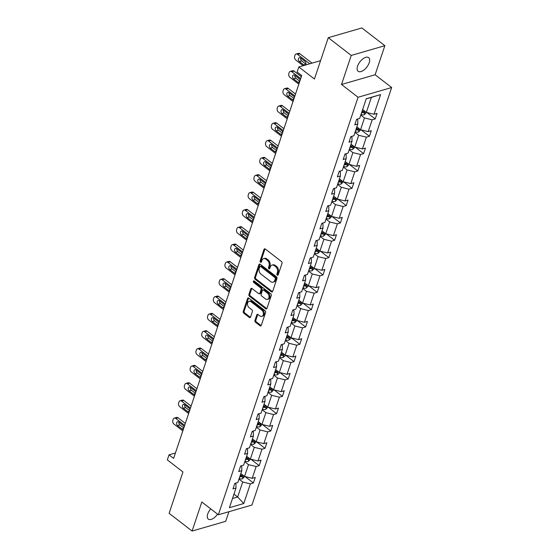 <?xml version="1.0" encoding="UTF-8"?>
<svg xmlns="http://www.w3.org/2000/svg" width="559" height="559" viewBox="0 0 559 559"><rect width="100%" height="100%" fill="white"/><g stroke="black" fill="none" stroke-linecap="round" stroke-linejoin="round"><path stroke-width="0.84" d="M277.271 275.196A0.922 0.657 -106.2 0 0 278.158 274.923L282.036 263.331A1.321 0.936 -106.2 0 0 281.498 261.542L265.266 249.007A1.321 0.936 -106.2 0 0 264.533 248.825A1.321 0.936 -106.2 0 0 264.002 249.398L260.124 260.99A0.922 0.657 -106.2 0 0 261.381 261.961L261.885 260.459A4.22 3.005 -106.2 0 1 263.596 258.635A4.22 3.005 -106.2 0 1 265.937 259.201L267.293 260.249A4.22 3.005 -106.2 0 1 269.012 265.965L268.509 267.468A0.922 0.657 -106.2 0 0 269.773 268.439L270.276 266.943A4.22 3.005 -106.2 0 1 271.988 265.113A4.22 3.005 -106.2 0 1 274.329 265.679L275.685 266.727A4.22 3.005 -106.2 0 1 277.397 272.443L276.901 273.945A0.922 0.657 -106.2 0 0 277.271 275.196M210.736 508.879A8.609 4.339 127.7 0 0 207.738 513.973A8.609 4.339 127.7 0 0 208.29 519.101A8.609 4.339 127.7 0 0 217.563 514.147M369.206 62.769A8.609 4.339 127.7 0 0 368.654 57.64A8.609 4.339 127.7 0 0 362.798 58.94A8.609 4.339 127.7 0 0 357.578 66.137A8.609 4.339 127.7 0 0 358.137 71.266A8.609 4.339 127.7 0 0 363.993 69.966A8.609 4.339 127.7 0 0 369.206 62.769M328.266 37.684L361.876 27.95L384.851 45.691L351.234 55.432L328.266 37.684L314.431 79.022L298.813 66.961L297.115 72.013L301.713 75.563L173.618 458.394L169.028 454.844L167.337 459.903L182.954 471.964L169.125 513.309L192.093 531.05L225.71 521.316L228.924 511.709M254.932 320.433A1.321 0.936 -106.2 0 0 255.47 322.215L260.026 325.736A1.321 0.936 -106.2 0 0 260.753 325.911A1.321 0.936 -106.2 0 0 261.291 325.345L265.595 312.474A1.321 0.936 -106.2 0 0 265.057 310.685L248.825 298.143A1.321 0.936 -106.2 0 0 248.091 297.968A1.321 0.936 -106.2 0 0 247.56 298.534L243.249 311.405A1.321 0.936 -106.2 0 0 243.787 313.194L249.293 317.442A1.321 0.936 -106.2 0 0 250.02 317.624A1.321 0.936 -106.2 0 0 250.558 317.051L252.402 311.545A1.321 0.936 -106.2 0 0 251.864 309.756L249.132 307.646A3.529 2.509 -106.2 0 1 247.511 304.103A3.529 2.509 -106.2 0 1 249.125 301.336A3.529 2.509 -106.2 0 1 251.089 301.811L261.773 310.07A3.529 2.509 -106.2 0 1 263.401 313.613A3.529 2.509 -106.2 0 1 261.78 316.38A3.529 2.509 -106.2 0 1 259.823 315.905L258.041 314.528A1.321 0.936 -106.2 0 0 257.308 314.354A1.321 0.936 -106.2 0 0 256.777 314.92L254.932 320.433L255.84 320.167A1.321 0.936 -106.2 0 0 256.378 321.956L260.934 325.471A1.321 0.936 -106.2 0 0 261.158 325.611M351.234 55.432L341.514 84.486L358.053 97.266L218.359 514.769L201.82 501.989L192.093 531.05M271.374 291.812A1.321 0.936 -106.2 0 0 272.107 291.987A1.321 0.936 -106.2 0 0 272.638 291.421L276.95 278.55A1.321 0.936 -106.2 0 0 276.412 276.761L260.173 264.218A1.321 0.936 -106.2 0 0 259.446 264.044A1.321 0.936 -106.2 0 0 258.908 264.617L254.604 277.488A1.321 0.936 -106.2 0 0 255.142 279.269L271.374 291.812L272.282 291.546A1.321 0.936 -106.2 0 0 272.512 291.686M271.276 295.508L266.964 308.379A1.321 0.936 -106.2 0 1 266.433 308.952A1.321 0.936 -106.2 0 1 265.7 308.778L249.461 296.235A1.321 0.936 -106.2 0 1 248.923 294.446L250.767 288.94A1.321 0.936 -106.2 0 1 251.305 288.367A1.321 0.936 -106.2 0 1 252.039 288.542L258.621 293.629A1.321 0.936 -106.2 0 0 259.355 293.803A1.321 0.936 -106.2 0 0 259.886 293.237L261.109 289.583A1.321 0.936 -106.2 0 0 260.571 287.794L253.716 282.498A0.922 0.657 -106.2 0 1 254.226 280.974L270.738 293.72A1.321 0.936 -106.2 0 1 271.276 295.508M235.094 483.276L235.961 483.94L236.003 488.028L232.956 488.908L234.815 483.353L237.861 482.473L241.802 470.692L238.763 471.572L240.622 466.017L243.661 465.137L247.602 453.356L244.562 454.236L246.421 448.681L249.461 447.801L253.402 436.02L250.362 436.907L252.221 431.345L255.26 430.465L259.201 418.684L256.162 419.571L258.02 414.009L261.06 413.129L265.008 401.348L261.961 402.235L263.82 396.673L266.867 395.793L270.808 384.012L267.761 384.899L269.62 379.337L272.666 378.457L276.607 366.683L273.561 367.563L275.419 362.008L278.466 361.121L282.407 349.347L279.36 350.227L281.219 344.672L284.265 343.785L288.206 332.011L285.16 332.891L287.026 327.336L290.065 326.449L294.006 314.675L290.966 315.555L292.825 310L295.865 309.113L299.806 297.339L296.766 298.22L298.625 292.664L301.664 291.784L305.605 280.003L302.566 280.884L304.424 275.328L307.464 274.448L311.405 262.667L308.365 263.548L310.224 257.992L313.264 257.112L317.212 245.331L314.165 246.212L316.024 240.656L319.07 239.776L323.011 227.995L319.965 228.876L321.823 223.321L324.87 222.44L328.811 210.659L325.764 211.54L327.623 205.985L330.669 205.104L334.61 193.323L331.564 194.204L333.423 188.649L336.469 187.768L340.41 175.987L337.363 176.868L339.229 171.313L342.269 170.432L346.21 158.651L343.17 159.532L345.029 153.977L348.068 153.096L352.009 141.315L348.97 142.196L350.828 136.641L353.868 135.76L357.809 123.979L354.769 124.86L356.628 119.305L359.668 118.424L366.25 98.754L380.602 94.597L374.027 114.267L377.066 113.386L375.208 118.941L372.168 119.822L368.22 131.603L371.267 130.722L369.408 136.277L366.362 137.158L362.421 148.939L365.467 148.058L363.609 153.613L360.562 154.494L356.621 166.275L359.668 165.394L357.809 170.949L354.762 171.83L350.821 183.611L353.868 182.73L352.009 188.285L348.963 189.166L345.022 200.947L348.068 200.066L346.203 205.621L343.163 206.502L339.222 218.283L342.262 217.402L340.403 222.957L337.363 223.838L333.423 235.618L336.462 234.738L334.603 240.293L331.564 241.174L327.623 252.954L330.662 252.074L328.804 257.629L325.764 258.51L321.823 270.29L324.863 269.403L323.004 274.965L319.958 275.846L316.017 287.626L319.063 286.739L317.205 292.301L314.158 293.182L310.217 304.962L313.264 304.075L311.405 309.637L308.358 310.518L304.417 322.291L307.464 321.411L305.605 326.973L302.559 327.853L298.618 339.627L301.664 338.747L299.806 344.302L296.759 345.189L292.818 356.963L295.858 356.083L293.999 361.638L290.959 362.525L287.019 374.299L290.058 373.419L288.199 378.974L285.16 379.861L281.219 391.635L284.258 390.755L282.4 396.31L279.36 397.19L275.419 408.971L278.459 408.091L276.6 413.646L273.561 414.526L269.613 426.307L272.659 425.427L270.801 430.982L267.754 431.862L263.813 443.643L266.86 442.763L265.001 448.318L261.954 449.198L258.013 460.979L261.06 460.099L259.201 465.654L256.155 466.534L252.214 478.315L255.26 477.435L253.402 482.99L250.355 483.87L243.773 503.54L229.421 507.698L236.003 488.028M358.053 97.266L391.663 87.532L251.969 505.029L218.359 514.769M244.779 461.804L248.482 464.662L244.542 476.443L240.838 473.578M244.542 476.443L252.214 478.315M248.482 464.662L256.155 466.534M240.894 465.94L241.761 466.611L241.802 470.692M250.579 444.468L254.282 447.326L250.341 459.107L246.638 456.242M250.341 459.107L258.013 460.979M254.282 447.326L261.954 449.198M246.694 448.604L247.56 449.275L247.602 453.356M256.378 427.132L260.082 429.99L256.141 441.771L252.437 438.906M256.141 441.771L263.813 443.643M260.082 429.99L267.754 431.862M252.493 431.269L253.36 431.939L253.402 436.02M262.178 409.796L265.881 412.654L261.94 424.435L258.237 421.57M261.94 424.435L269.613 426.307M265.881 412.654L273.561 414.526M258.293 413.933L259.159 414.603L259.201 418.684M267.978 392.46L271.681 395.318L267.74 407.099L264.037 404.234M267.74 407.099L275.419 408.971M271.681 395.318L279.36 397.19M264.093 396.597L264.959 397.267L265.008 401.348M273.777 375.124L277.481 377.982L273.54 389.763L269.836 386.905M273.54 389.763L281.219 391.635M277.481 377.982L285.16 379.861M269.892 379.261L270.759 379.931L270.808 384.012M279.584 357.788L283.287 360.646L279.339 372.427L275.643 369.569M279.339 372.427L287.019 374.299M283.287 360.646L290.959 362.525M275.699 361.925L276.558 362.595L276.607 366.683M285.383 340.452L289.087 343.31L285.146 355.091L281.443 352.233M285.146 355.091L292.818 356.963M289.087 343.31L296.759 345.189M281.498 344.589L282.365 345.259L282.407 349.347M291.183 323.116L294.886 325.974L290.946 337.755L287.242 334.897M290.946 337.755L298.618 339.627M294.886 325.974L302.559 327.853M287.298 327.253L288.164 327.923L288.206 332.011M296.983 305.78L300.686 308.638L296.745 320.419L293.042 317.561M296.745 320.419L304.417 322.291M300.686 308.638L308.358 310.518M293.098 309.917L293.964 310.587L294.006 314.675M302.782 288.444L306.486 291.302L302.545 303.083L298.841 300.225M302.545 303.083L310.217 304.962M306.486 291.302L314.158 293.182M298.897 292.581L299.764 293.251L299.806 297.339M308.582 271.108L312.285 273.966L308.344 285.747L304.641 282.889M308.344 285.747L316.017 287.626M312.285 273.966L319.958 275.846M304.697 275.245L305.563 275.915L305.605 280.003M314.382 253.772L318.085 256.63L314.144 268.411L310.441 265.553M314.144 268.411L321.823 270.29M318.085 256.63L325.764 258.51M310.497 257.909L311.363 258.579L311.405 262.667M320.181 236.436L323.885 239.294L319.944 251.075L316.24 248.217M319.944 251.075L327.623 252.954M323.885 239.294L331.564 241.174M316.296 240.573L317.163 241.243L317.212 245.331M325.988 219.1L329.684 221.958L325.743 233.739L322.04 230.881M325.743 233.739L333.423 235.618M329.684 221.958L337.363 223.838M322.103 223.237L322.962 223.907L323.011 227.995M331.787 201.764L335.491 204.622L331.55 216.403L327.847 213.545M331.55 216.403L339.222 218.283M335.491 204.622L343.163 206.502M327.902 205.901L328.762 206.571L328.811 210.659M337.587 184.428L341.29 187.293L337.35 199.067L333.646 196.209M337.35 199.067L345.022 200.947M341.29 187.293L348.963 189.166M333.702 188.572L334.568 189.235L334.61 193.323M343.387 167.092L347.09 169.957L343.149 181.731L339.446 178.873M343.149 181.731L350.821 183.611M347.09 169.957L354.762 171.83M339.502 171.236L340.368 171.899L340.41 175.987M349.186 149.756L352.89 152.621L348.949 164.395L345.245 161.537M348.949 164.395L356.621 166.275M352.89 152.621L360.562 154.494M345.301 153.9L346.168 154.563L346.21 158.651M354.986 132.42L358.689 135.285L354.748 147.059L351.045 144.201M354.748 147.059L362.421 148.939M358.689 135.285L366.362 137.158M351.101 136.564L351.967 137.228L352.009 141.315M360.786 115.084L364.489 117.949L360.548 129.723L356.845 126.865M360.548 129.723L368.22 131.603M364.489 117.949L372.168 119.822M356.901 119.228L357.767 119.892L357.809 123.979M380.602 94.597L371.372 97.392L366.348 112.394L362.644 109.529M366.348 112.394L374.027 114.267M341.514 84.486L375.124 74.752L384.851 45.691M375.124 74.752L391.663 87.532M320.58 60.651L298.813 66.961M175.428 452.993L169.028 454.844M232.502 498.495L237.659 497L242.683 481.998L238.979 479.133M233.955 494.135L237.659 497L243.773 503.54M371.372 97.392L366.208 98.88M242.683 481.998L250.355 483.87M366.9 112.527L375.208 118.941M361.1 129.863L369.408 136.277M355.3 147.199L363.609 153.613M349.501 164.535L357.809 170.949M343.701 181.871L352.009 188.285M337.902 199.207L346.203 205.621M332.102 216.543L340.403 222.957M326.302 233.879L334.603 240.293M320.496 251.215L328.804 257.629M314.696 268.544L323.004 274.965M308.896 285.88L317.205 292.301M303.097 303.216L311.405 309.637M297.297 320.552L305.605 326.973M291.498 337.888L299.806 344.302M285.698 355.224L293.999 361.638M279.898 372.56L288.199 378.974M274.092 389.896L282.4 396.31M268.292 407.231L276.6 413.646M262.492 424.567L270.801 430.982M256.693 441.903L265.001 448.318M250.893 459.239L259.201 465.654M245.094 476.575L253.402 482.99M278.165 274.916A0.922 0.657 -106.2 0 1 277.809 273.679L278.305 272.184A4.22 3.005 -106.2 0 0 276.593 266.461L275.685 266.727M271.988 265.113L272.897 264.854A4.22 3.005 -106.2 0 1 275.238 265.42L276.593 266.461M263.596 258.635L264.505 258.37A4.22 3.005 -106.2 0 1 266.846 258.936L268.201 259.984A4.22 3.005 -106.2 0 1 269.92 265.7L269.417 267.202A0.922 0.657 -106.2 0 0 269.773 268.439M265.036 248.867A1.321 0.936 -106.2 0 0 264.91 249.132L261.032 260.725A0.922 0.657 -106.2 0 0 261.388 261.961M259.949 264.086A1.321 0.936 -106.2 0 0 259.816 264.351L255.512 277.222A1.321 0.936 -106.2 0 0 256.05 279.011L272.282 291.546M275.287 278.773A0.922 0.657 -106.2 0 0 274.909 277.523L260.655 266.51A0.922 0.657 -106.2 0 0 259.767 266.79L259.243 268.369A4.22 3.005 -106.2 0 0 260.955 274.092L270.703 281.617A4.22 3.005 -106.2 0 0 273.044 282.183A4.22 3.005 -106.2 0 0 274.755 280.352L275.287 278.773L276.195 278.508A0.922 0.657 -106.2 0 0 275.818 277.257L274.909 277.523M260.145 266.391L261.053 266.126A0.922 0.657 -106.2 0 1 261.563 266.252L275.818 277.257M273.044 282.183L273.952 281.918A4.22 3.005 -106.2 0 0 275.664 280.094L274.755 280.352M276.195 278.508L275.664 280.094M251.809 288.409A1.321 0.936 -106.2 0 0 251.676 288.675L249.838 294.181A1.321 0.936 -106.2 0 0 250.369 295.97L266.608 308.512A1.321 0.936 -106.2 0 0 266.832 308.645M259.355 293.803L260.263 293.545A1.321 0.936 -106.2 0 0 260.794 292.972L262.017 289.317A1.321 0.936 -106.2 0 0 261.479 287.529L254.624 282.239L253.716 282.498M254.247 280.988A0.922 0.657 -106.2 0 0 254.624 282.239M265.455 298.904A3.529 2.509 -106.2 0 0 267.412 299.379A3.529 2.509 -106.2 0 0 269.033 296.619A3.529 2.509 -106.2 0 0 267.405 293.07L263.638 290.163A1.321 0.936 -106.2 0 0 262.905 289.988A1.321 0.936 -106.2 0 0 262.374 290.554L261.151 294.209A1.321 0.936 -106.2 0 0 261.689 295.997L265.455 298.904M267.412 299.379L268.32 299.121A3.529 2.509 -106.2 0 0 269.941 296.354A3.529 2.509 -106.2 0 0 268.313 292.811L267.405 293.07M262.905 289.988L263.813 289.723A1.321 0.936 -106.2 0 1 264.547 289.897L268.313 292.811M257.811 314.396A1.321 0.936 -106.2 0 0 257.685 314.661L255.84 320.167M261.78 316.38L262.688 316.114A3.529 2.509 -106.2 0 0 264.309 313.354A3.529 2.509 -106.2 0 0 262.681 309.805L261.773 310.07M249.125 301.336L250.034 301.077A3.529 2.509 -106.2 0 1 251.997 301.553L262.681 309.805M248.594 298.01A1.321 0.936 -106.2 0 0 248.469 298.275L244.157 311.146A1.321 0.936 -106.2 0 0 244.695 312.935L250.201 317.184A1.321 0.936 -106.2 0 0 250.425 317.316M312.013 63.132L299.862 53.748A2.69 1.915 73.8 0 0 298.366 53.391L296.095 54.048A2.69 1.915 -106.2 0 0 295.005 55.208L294.635 56.319A2.69 1.915 -106.2 0 0 295.732 59.967L303.153 65.696M296.095 54.048A2.69 1.915 -106.2 0 1 297.591 54.405L309.742 63.796M366.592 112.45L364.161 114.798A3.564 1.747 -161.5 0 1 361.1 114.525L360.988 114.483M300.728 58.087A2.152 1.53 -106.2 0 0 301.643 60.861L305.892 64.138M361.694 112.373L361.806 112.408A3.564 1.747 18.5 0 0 364.077 112.799C365.076 112.268 365.223 111.821 364.524 111.465A3.564 1.747 -161.5 0 1 362.253 111.08L362.141 111.038M364.077 112.799L362.756 111.779A1.817 0.887 -161.5 0 1 362.134 111.618L361.966 111.555M305.249 65.096A2.152 1.53 -106.2 0 0 305.955 63.328A2.152 1.53 -106.2 0 0 304.976 61.371L300.56 57.961A2.152 1.53 -106.2 0 0 299.372 57.675A2.152 1.53 -106.2 0 0 298.38 59.359A2.152 1.53 -106.2 0 0 299.372 61.518L303.782 64.928A2.152 1.53 -106.2 0 0 304.683 65.256M301.329 76.702L294.062 71.084A2.69 1.915 73.8 0 0 292.567 70.727L290.296 71.384A2.69 1.915 -106.2 0 0 289.206 72.544L288.835 73.655A2.69 1.915 -106.2 0 0 289.932 77.303L298.834 84.178M290.296 71.384A2.69 1.915 -106.2 0 1 291.791 71.741L300.693 78.616M360.793 129.786L358.361 132.134A3.564 1.747 -161.5 0 1 355.3 131.854L355.189 131.819M294.928 75.423A2.152 1.53 -106.2 0 0 295.844 78.197L299.806 81.258M355.894 129.709L356.006 129.744A3.564 1.747 18.5 0 0 358.277 130.135C359.276 129.604 359.423 129.157 358.724 128.801A3.564 1.747 -161.5 0 1 356.453 128.409L356.342 128.374M358.277 130.135L356.956 129.115A1.817 0.887 -161.5 0 1 356.335 128.954L356.167 128.891M300.113 80.342A2.152 1.53 -106.2 0 0 299.17 78.707L294.761 75.297A2.152 1.53 -106.2 0 0 293.566 75.011A2.152 1.53 -106.2 0 0 292.581 76.695A2.152 1.53 -106.2 0 0 293.573 78.854L297.982 82.264A2.152 1.53 -106.2 0 0 299.177 82.55A2.152 1.53 -106.2 0 0 299.407 82.453M295.529 94.038L288.262 88.42A2.69 1.915 73.8 0 0 286.767 88.063L284.496 88.72A2.69 1.915 -106.2 0 0 283.406 89.88L283.036 90.991A2.69 1.915 -106.2 0 0 284.126 94.639L293.028 101.514M284.496 88.72A2.69 1.915 -106.2 0 1 285.991 89.077L294.893 95.952M354.993 147.122L352.561 149.47A3.564 1.747 -161.5 0 1 349.494 149.19L349.389 149.155M289.129 92.759A2.152 1.53 -106.2 0 0 290.044 95.533L294.006 98.594M350.095 147.045L350.207 147.08A3.564 1.747 18.5 0 0 352.477 147.471C353.477 146.94 353.623 146.493 352.925 146.137A3.564 1.747 -161.5 0 1 350.647 145.745L350.542 145.71M352.477 147.471L351.15 146.451A1.817 0.887 -161.5 0 1 350.535 146.29L350.367 146.227M294.313 97.678A2.152 1.53 -106.2 0 0 293.37 96.043L288.961 92.633A2.152 1.53 -106.2 0 0 287.766 92.347A2.152 1.53 -106.2 0 0 286.781 94.031A2.152 1.53 -106.2 0 0 287.773 96.19L292.182 99.6A2.152 1.53 -106.2 0 0 293.377 99.886A2.152 1.53 -106.2 0 0 293.608 99.788M289.73 111.374L282.456 105.756A2.69 1.915 73.8 0 0 280.967 105.399L278.696 106.056A2.69 1.915 -106.2 0 0 277.606 107.216L277.236 108.327A2.69 1.915 -106.2 0 0 278.326 111.968L287.228 118.85M278.696 106.056A2.69 1.915 -106.2 0 1 280.185 106.413L289.087 113.288M349.193 164.458L346.762 166.806A3.564 1.747 -161.5 0 1 343.694 166.526L343.589 166.491M283.322 110.095A2.152 1.53 -106.2 0 0 284.245 112.869L288.206 115.93M344.295 164.381L344.4 164.416A3.564 1.747 18.5 0 0 346.678 164.807C347.677 164.276 347.824 163.829 347.118 163.473A3.564 1.747 -161.5 0 1 344.847 163.081L344.742 163.046M346.678 164.807L345.35 163.787A1.817 0.887 -161.5 0 1 344.735 163.626L344.568 163.563M347.467 163.563L347.118 163.473M288.514 115.014A2.152 1.53 -106.2 0 0 287.571 113.379L283.161 109.969A2.152 1.53 -106.2 0 0 281.967 109.683A2.152 1.53 -106.2 0 0 280.981 111.367A2.152 1.53 -106.2 0 0 281.974 113.526L286.383 116.936A2.152 1.53 -106.2 0 0 287.578 117.222A2.152 1.53 -106.2 0 0 287.808 117.124M283.93 128.71L276.656 123.092A2.69 1.915 73.8 0 0 275.168 122.735L272.897 123.392A2.69 1.915 -106.2 0 0 271.807 124.552L271.436 125.663A2.69 1.915 -106.2 0 0 272.526 129.304L281.429 136.179M272.897 123.392A2.69 1.915 -106.2 0 1 274.385 123.749L283.287 130.624M343.387 181.794L340.962 184.142A3.564 1.747 -161.5 0 1 337.895 183.862L337.79 183.827M277.523 127.431A2.152 1.53 -106.2 0 0 278.445 130.205L282.407 133.266M338.495 181.717L338.6 181.752A3.564 1.747 18.5 0 0 340.871 182.143C341.87 181.612 342.024 181.165 341.318 180.809A3.564 1.747 -161.5 0 1 339.047 180.417L338.943 180.382M340.871 182.143L339.551 181.123A1.817 0.887 -161.5 0 1 338.936 180.962L338.768 180.899M341.668 180.899L341.318 180.809M282.714 132.35A2.152 1.53 -106.2 0 0 281.771 130.715L277.362 127.305A2.152 1.53 -106.2 0 0 276.167 127.019A2.152 1.53 -106.2 0 0 275.182 128.703A2.152 1.53 -106.2 0 0 276.174 130.862L280.583 134.272A2.152 1.53 -106.2 0 0 281.778 134.558A2.152 1.53 -106.2 0 0 282.009 134.46M278.13 146.046L270.856 140.428A2.69 1.915 73.8 0 0 269.368 140.064L267.097 140.728A2.69 1.915 -106.2 0 0 266.007 141.888L265.637 142.999A2.69 1.915 -106.2 0 0 266.727 146.64L275.629 153.515M267.097 140.728A2.69 1.915 -106.2 0 1 268.586 141.085L277.488 147.96M337.587 199.13L335.162 201.478A3.564 1.747 -161.5 0 1 332.095 201.198L331.99 201.163M271.723 144.767A2.152 1.53 -106.2 0 0 272.638 147.541L276.607 150.602M332.696 199.053L332.801 199.088A3.564 1.747 18.5 0 0 335.072 199.479C336.071 198.948 336.225 198.501 335.519 198.145A3.564 1.747 -161.5 0 1 333.248 197.753L333.143 197.718M335.072 199.479L333.751 198.459A1.817 0.887 -161.5 0 1 333.136 198.298L332.968 198.235M335.868 198.228L335.519 198.145M276.915 149.686A2.152 1.53 -106.2 0 0 275.971 148.051L271.562 144.641A2.152 1.53 -106.2 0 0 270.367 144.355A2.152 1.53 -106.2 0 0 269.382 146.039A2.152 1.53 -106.2 0 0 270.367 148.198L274.783 151.608A2.152 1.53 -106.2 0 0 275.971 151.894A2.152 1.53 -106.2 0 0 276.209 151.796M272.331 163.382L265.057 157.764A2.69 1.915 73.8 0 0 263.568 157.4L261.298 158.064A2.69 1.915 -106.2 0 0 260.208 159.224L259.83 160.335A2.69 1.915 -106.2 0 0 260.927 163.976L269.829 170.851M261.298 158.064A2.69 1.915 -106.2 0 1 262.786 158.421L271.688 165.296M331.787 216.466L329.363 218.814A3.564 1.747 -161.5 0 1 326.295 218.534L326.183 218.499M265.923 162.103A2.152 1.53 -106.2 0 0 266.839 164.877L270.808 167.938M326.896 216.389L327.001 216.424A3.564 1.747 18.5 0 0 329.272 216.815C330.271 216.284 330.418 215.837 329.719 215.481A3.564 1.747 -161.5 0 1 327.448 215.089L327.336 215.054M329.272 216.815L327.951 215.795A1.817 0.887 -161.5 0 1 327.336 215.634L327.162 215.571M330.069 215.564L329.719 215.481M271.115 167.022A2.152 1.53 -106.2 0 0 270.172 165.387L265.763 161.977A2.152 1.53 -106.2 0 0 264.568 161.691A2.152 1.53 -106.2 0 0 263.575 163.375A2.152 1.53 -106.2 0 0 264.568 165.534L268.984 168.937A2.152 1.53 -106.2 0 0 270.172 169.23A2.152 1.53 -106.2 0 0 270.409 169.132M266.531 180.718L259.257 175.1A2.69 1.915 73.8 0 0 257.762 174.736L255.491 175.4A2.69 1.915 -106.2 0 0 254.408 176.56L254.031 177.671A2.69 1.915 -106.2 0 0 255.128 181.312L264.03 188.187M255.491 175.4A2.69 1.915 -106.2 0 1 256.986 175.757L265.888 182.632M325.988 233.802L323.563 236.15A3.564 1.747 -161.5 0 1 320.496 235.87L320.384 235.835M260.124 179.439A2.152 1.53 -106.2 0 0 261.039 182.213L265.008 185.274M321.09 233.725L321.201 233.76A3.564 1.747 18.5 0 0 323.472 234.151C324.472 233.62 324.618 233.173 323.92 232.817A3.564 1.747 -161.5 0 1 321.649 232.425L321.537 232.39M323.472 234.151L322.152 233.131A1.817 0.887 -161.5 0 1 321.53 232.97L321.362 232.907M324.269 232.9L323.92 232.817M265.308 184.358A2.152 1.53 -106.2 0 0 264.372 182.723L259.956 179.313A2.152 1.53 -106.2 0 0 258.768 179.027A2.152 1.53 -106.2 0 0 257.776 180.711A2.152 1.53 -106.2 0 0 258.768 182.87L263.177 186.273A2.152 1.53 -106.2 0 0 264.372 186.566A2.152 1.53 -106.2 0 0 264.603 186.468M260.732 198.054L253.458 192.436A2.69 1.915 73.8 0 0 251.962 192.072L249.691 192.736A2.69 1.915 -106.2 0 0 248.601 193.896L248.231 195.007A2.69 1.915 -106.2 0 0 249.328 198.648L258.23 205.523M249.691 192.736A2.69 1.915 -106.2 0 1 251.187 193.093L260.089 199.968M320.188 251.138L317.764 253.486A3.564 1.747 -161.5 0 1 314.696 253.206L314.584 253.171M254.324 196.775A2.152 1.53 -106.2 0 0 255.239 199.549L259.201 202.61M315.29 251.061L315.402 251.096A3.564 1.747 18.5 0 0 317.673 251.487C318.672 250.956 318.819 250.509 318.12 250.153A3.564 1.747 -161.5 0 1 315.849 249.761L315.737 249.726M317.673 251.487L316.352 250.467A1.817 0.887 -161.5 0 1 315.73 250.306L315.562 250.243M259.509 201.694A2.152 1.53 -106.2 0 0 258.572 200.052L254.156 196.649A2.152 1.53 -106.2 0 0 252.968 196.363A2.152 1.53 -106.2 0 0 251.976 198.047A2.152 1.53 -106.2 0 0 252.968 200.206L257.378 203.609A2.152 1.53 -106.2 0 0 258.572 203.902A2.152 1.53 -106.2 0 0 258.803 203.804M254.932 215.39L247.658 209.772A2.69 1.915 73.8 0 0 246.163 209.408L243.892 210.065A2.69 1.915 -106.2 0 0 242.802 211.232L242.431 212.343A2.69 1.915 -106.2 0 0 243.528 215.984L252.43 222.859M243.892 210.065A2.69 1.915 -106.2 0 1 245.387 210.429L254.289 217.304M314.389 268.474L311.957 270.822A3.564 1.747 -161.5 0 1 308.896 270.542L308.785 270.507M248.524 214.111A2.152 1.53 -106.2 0 0 249.44 216.885L253.402 219.946M309.49 268.39L309.602 268.432A3.564 1.747 18.5 0 0 311.873 268.823C312.872 268.292 313.019 267.845 312.32 267.488A3.564 1.747 -161.5 0 1 310.049 267.097L309.938 267.062M311.873 268.823L310.552 267.796A1.817 0.887 -161.5 0 1 309.931 267.642L309.763 267.579M253.709 219.03A2.152 1.53 -106.2 0 0 252.766 217.388L248.357 213.985A2.152 1.53 -106.2 0 0 247.162 213.699A2.152 1.53 -106.2 0 0 246.177 215.376A2.152 1.53 -106.2 0 0 247.169 217.542L251.578 220.945A2.152 1.53 -106.2 0 0 252.773 221.238A2.152 1.53 -106.2 0 0 253.003 221.14M249.125 232.726L241.858 227.108A2.69 1.915 73.8 0 0 240.363 226.744L238.092 227.401A2.69 1.915 -106.2 0 0 237.002 228.568L236.632 229.679A2.69 1.915 -106.2 0 0 237.729 233.32L246.631 240.195M238.092 227.401A2.69 1.915 -106.2 0 1 239.587 227.765L248.489 234.64M308.589 285.81L306.157 288.158A3.564 1.747 -161.5 0 1 303.09 287.878L302.985 287.843M242.725 231.447A2.152 1.53 -106.2 0 0 243.64 234.221L247.602 237.282M303.691 285.726L303.803 285.768A3.564 1.747 18.5 0 0 306.073 286.159C307.073 285.628 307.219 285.181 306.521 284.824A3.564 1.747 -161.5 0 1 304.243 284.433L304.138 284.398M306.073 286.159L304.746 285.132A1.817 0.887 -161.5 0 1 304.131 284.978L303.963 284.915M247.91 236.366A2.152 1.53 -106.2 0 0 246.966 234.724L242.557 231.321A2.152 1.53 -106.2 0 0 241.362 231.035A2.152 1.53 -106.2 0 0 240.377 232.712A2.152 1.53 -106.2 0 0 241.369 234.878L245.778 238.281A2.152 1.53 -106.2 0 0 246.973 238.574A2.152 1.53 -106.2 0 0 247.204 238.476M243.326 250.062L236.059 244.444A2.69 1.915 73.8 0 0 234.563 244.08L232.292 244.737A2.69 1.915 -106.2 0 0 231.202 245.904L230.832 247.015A2.69 1.915 -106.2 0 0 231.922 250.656L240.824 257.531M232.292 244.737A2.69 1.915 -106.2 0 1 233.781 245.101L242.683 251.976M302.789 303.146L300.358 305.493A3.564 1.747 -161.5 0 1 297.29 305.214L297.185 305.179M236.918 248.783A2.152 1.53 -106.2 0 0 237.841 251.557L241.802 254.618M297.891 303.062L297.996 303.104A3.564 1.747 18.5 0 0 300.274 303.495C301.273 302.964 301.42 302.517 300.714 302.16A3.564 1.747 -161.5 0 1 298.443 301.769L298.338 301.734M300.274 303.495L298.946 302.468A1.817 0.887 -161.5 0 1 298.331 302.314L298.164 302.251M301.063 302.244L300.714 302.16M242.11 253.702A2.152 1.53 -106.2 0 0 241.167 252.06L236.757 248.657A2.152 1.53 -106.2 0 0 235.563 248.371A2.152 1.53 -106.2 0 0 234.577 250.048A2.152 1.53 -106.2 0 0 235.57 252.214L239.979 255.617A2.152 1.53 -106.2 0 0 241.174 255.91A2.152 1.53 -106.2 0 0 241.404 255.812M237.526 267.398L230.252 261.78A2.69 1.915 73.8 0 0 228.764 261.416L226.493 262.073A2.69 1.915 -106.2 0 0 225.403 263.24L225.032 264.351A2.69 1.915 -106.2 0 0 226.122 267.992L235.025 274.867M226.493 262.073A2.69 1.915 -106.2 0 1 227.981 262.437L236.883 269.312M296.99 320.482L294.558 322.829A3.564 1.747 -161.5 0 1 291.491 322.55L291.386 322.515M231.119 266.119A2.152 1.53 -106.2 0 0 232.041 268.893L236.003 271.953M292.091 320.398L292.196 320.44A3.564 1.747 18.5 0 0 294.467 320.831C295.466 320.3 295.62 319.853 294.914 319.496A3.564 1.747 -161.5 0 1 292.643 319.105L292.539 319.063M294.467 320.831L293.147 319.804A1.817 0.887 -161.5 0 1 292.532 319.643L292.364 319.587M295.264 319.58L294.914 319.496M236.31 271.038A2.152 1.53 -106.2 0 0 235.367 269.396L230.958 265.993A2.152 1.53 -106.2 0 0 229.763 265.7A2.152 1.53 -106.2 0 0 228.778 267.384A2.152 1.53 -106.2 0 0 229.77 269.55L234.179 272.953A2.152 1.53 -106.2 0 0 235.374 273.239A2.152 1.53 -106.2 0 0 235.605 273.148M231.726 284.734L224.452 279.116A2.69 1.915 73.8 0 0 222.964 278.752L220.693 279.409A2.69 1.915 -106.2 0 0 219.603 280.576L219.233 281.687A2.69 1.915 -106.2 0 0 220.323 285.328L229.225 292.203M220.693 279.409A2.69 1.915 -106.2 0 1 222.182 279.773L231.084 286.648M291.183 337.811L290.946 338.53L288.758 340.165A3.564 1.747 -161.5 0 1 285.691 339.886L285.586 339.844M225.319 283.455A2.152 1.53 -106.2 0 0 226.241 286.222L230.203 289.289M286.292 337.734L286.397 337.776A3.564 1.747 18.5 0 0 288.668 338.16C289.667 337.636 289.821 337.189 289.115 336.832A3.564 1.747 -161.5 0 1 286.844 336.441L286.739 336.399M288.668 338.16L287.347 337.14A1.817 0.887 -161.5 0 1 286.732 336.979L286.564 336.923M289.464 336.916L289.115 336.832M230.511 288.367A2.152 1.53 -106.2 0 0 229.567 286.732L225.158 283.329A2.152 1.53 -106.2 0 0 223.963 283.036A2.152 1.53 -106.2 0 0 222.978 284.72A2.152 1.53 -106.2 0 0 223.97 286.886L228.379 290.289A2.152 1.53 -106.2 0 0 229.574 290.575A2.152 1.53 -106.2 0 0 229.805 290.484M225.927 302.07L218.653 296.452A2.69 1.915 73.8 0 0 217.165 296.088L214.894 296.745A2.69 1.915 -106.2 0 0 213.804 297.912L213.426 299.023A2.69 1.915 -106.2 0 0 214.523 302.664L223.425 309.539M214.894 296.745A2.69 1.915 -106.2 0 1 216.382 297.108L225.284 303.984M285.383 355.147L285.146 355.866L282.959 357.501A3.564 1.747 -161.5 0 1 279.891 357.222L279.779 357.18M219.519 300.791A2.152 1.53 -106.2 0 0 220.435 303.558L224.404 306.625M280.492 355.07L280.597 355.112A3.564 1.747 18.5 0 0 282.868 355.496C283.867 354.972 284.021 354.525 283.315 354.168A3.564 1.747 -161.5 0 1 281.044 353.777L280.932 353.735M282.868 355.496L281.547 354.476A1.817 0.887 -161.5 0 1 280.932 354.315L280.765 354.259M283.665 354.252L283.315 354.168M224.711 305.703A2.152 1.53 -106.2 0 0 223.768 304.068L219.359 300.665A2.152 1.53 -106.2 0 0 218.164 300.372A2.152 1.53 -106.2 0 0 217.178 302.056A2.152 1.53 -106.2 0 0 218.164 304.222L222.58 307.625A2.152 1.53 -106.2 0 0 223.768 307.911A2.152 1.53 -106.2 0 0 224.005 307.82M220.127 319.406L212.853 313.788A2.69 1.915 73.8 0 0 211.365 313.424L209.094 314.081A2.69 1.915 -106.2 0 0 208.004 315.248L207.627 316.359A2.69 1.915 -106.2 0 0 208.724 320L217.626 326.875M209.094 314.081A2.69 1.915 -106.2 0 1 210.582 314.444L219.484 321.32M279.584 372.483L279.346 373.202L277.159 374.837A3.564 1.747 -161.5 0 1 274.092 374.558L273.98 374.516M213.72 318.127A2.152 1.53 -106.2 0 0 214.635 320.894L218.604 323.961M274.686 372.406L274.797 372.448A3.564 1.747 18.5 0 0 277.068 372.832C278.068 372.301 278.214 371.861 277.516 371.504A3.564 1.747 -161.5 0 1 275.245 371.113L275.133 371.071M277.068 372.832L275.748 371.812A1.817 0.887 -161.5 0 1 275.133 371.651L274.958 371.595M277.865 371.588L277.516 371.504M218.911 323.039A2.152 1.53 -106.2 0 0 217.968 321.404L213.559 318.001A2.152 1.53 -106.2 0 0 212.364 317.708A2.152 1.53 -106.2 0 0 211.372 319.392A2.152 1.53 -106.2 0 0 212.364 321.558L216.78 324.961A2.152 1.53 -106.2 0 0 217.968 325.247A2.152 1.53 -106.2 0 0 218.199 325.149M214.328 336.742L207.054 331.124A2.69 1.915 73.8 0 0 205.558 330.76L203.287 331.417A2.69 1.915 -106.2 0 0 202.197 332.584L201.827 333.695A2.69 1.915 -106.2 0 0 202.924 337.336L211.826 344.211M203.287 331.417A2.69 1.915 -106.2 0 1 204.783 331.78L213.685 338.656M273.784 389.819L271.36 392.173A3.564 1.747 -161.5 0 1 268.292 391.894L268.18 391.852M207.92 335.463A2.152 1.53 -106.2 0 0 208.835 338.23L212.804 341.297M268.886 389.742L268.998 389.784A3.564 1.747 18.5 0 0 271.269 390.168C272.268 389.637 272.415 389.197 271.716 388.833A3.564 1.747 -161.5 0 1 269.445 388.449L269.333 388.407M271.269 390.168L269.948 389.148A1.817 0.887 -161.5 0 1 269.326 388.987L269.159 388.931M272.065 388.924L271.716 388.833M213.105 340.375A2.152 1.53 -106.2 0 0 212.168 338.74L207.752 335.337A2.152 1.53 -106.2 0 0 206.564 335.044A2.152 1.53 -106.2 0 0 205.572 336.728A2.152 1.53 -106.2 0 0 206.564 338.887L210.974 342.297A2.152 1.53 -106.2 0 0 212.168 342.583A2.152 1.53 -106.2 0 0 212.399 342.485M208.528 354.071L201.254 348.46A2.69 1.915 73.8 0 0 199.759 348.096L197.488 348.753A2.69 1.915 -106.2 0 0 196.398 349.92L196.027 351.031A2.69 1.915 -106.2 0 0 197.124 354.672L206.026 361.547M197.488 348.753A2.69 1.915 -106.2 0 1 198.983 349.116L207.885 355.992M267.985 407.155L265.56 409.509A3.564 1.747 -161.5 0 1 262.492 409.23L262.381 409.188M202.12 352.799A2.152 1.53 -106.2 0 0 203.036 355.566L206.998 358.633M263.086 407.078L263.198 407.12A3.564 1.747 18.5 0 0 265.469 407.504C266.468 406.973 266.615 406.533 265.916 406.169A3.564 1.747 -161.5 0 1 263.645 405.785L263.534 405.743M265.469 407.504L264.148 406.484A1.817 0.887 -161.5 0 1 263.527 406.323L263.359 406.267M207.305 357.711A2.152 1.53 -106.2 0 0 206.369 356.076L201.953 352.673A2.152 1.53 -106.2 0 0 200.765 352.38A2.152 1.53 -106.2 0 0 199.773 354.064A2.152 1.53 -106.2 0 0 200.765 356.223L205.174 359.633A2.152 1.53 -106.2 0 0 206.369 359.919A2.152 1.53 -106.2 0 0 206.599 359.821M202.721 371.407L195.454 365.796A2.69 1.915 73.8 0 0 193.959 365.432L191.688 366.089A2.69 1.915 -106.2 0 0 190.598 367.256L190.228 368.367A2.69 1.915 -106.2 0 0 191.325 372.008L200.227 378.883M191.688 366.089A2.69 1.915 -106.2 0 1 193.183 366.452L202.085 373.328M262.185 424.491L259.753 426.845A3.564 1.747 -161.5 0 1 256.693 426.566L256.581 426.524M196.321 370.135A2.152 1.53 -106.2 0 0 197.236 372.902L201.198 375.962M257.287 424.414L257.399 424.456A3.564 1.747 18.5 0 0 259.669 424.84C260.669 424.309 260.815 423.869 260.117 423.505A3.564 1.747 -161.5 0 1 257.846 423.121L257.734 423.079M259.669 424.84L258.349 423.82A1.817 0.887 -161.5 0 1 257.727 423.659L257.559 423.603M201.506 375.047A2.152 1.53 -106.2 0 0 200.562 373.412L196.153 370.002A2.152 1.53 -106.2 0 0 194.958 369.716A2.152 1.53 -106.2 0 0 193.973 371.4A2.152 1.53 -106.2 0 0 194.965 373.559L199.374 376.969A2.152 1.53 -106.2 0 0 200.569 377.255A2.152 1.53 -106.2 0 0 200.8 377.157M196.922 388.743L189.655 383.125A2.69 1.915 73.8 0 0 188.159 382.768L185.888 383.425A2.69 1.915 -106.2 0 0 184.798 384.592L184.428 385.703A2.69 1.915 -106.2 0 0 185.518 389.344L194.42 396.219M185.888 383.425A2.69 1.915 -106.2 0 1 187.384 383.788L196.286 390.664M256.385 441.827L253.954 444.181A3.564 1.747 -161.5 0 1 250.886 443.902L250.781 443.86M190.521 387.471A2.152 1.53 -106.2 0 0 191.437 390.238L195.398 393.298M251.487 441.75L251.599 441.792A3.564 1.747 18.5 0 0 253.87 442.176C254.869 441.645 255.016 441.205 254.317 440.841A3.564 1.747 -161.5 0 1 252.039 440.457L251.934 440.415M253.87 442.176L252.542 441.156A1.817 0.887 -161.5 0 1 251.927 440.995L251.76 440.939M195.706 392.383A2.152 1.53 -106.2 0 0 194.763 390.748L190.353 387.338A2.152 1.53 -106.2 0 0 189.159 387.052A2.152 1.53 -106.2 0 0 188.173 388.736A2.152 1.53 -106.2 0 0 189.166 390.895L193.575 394.305A2.152 1.53 -106.2 0 0 194.77 394.591A2.152 1.53 -106.2 0 0 195 394.493M191.122 406.079L183.848 400.461A2.69 1.915 73.8 0 0 182.36 400.104L180.089 400.761A2.69 1.915 -106.2 0 0 178.999 401.928L178.628 403.039A2.69 1.915 -106.2 0 0 179.718 406.679L188.621 413.555M180.089 400.761A2.69 1.915 -106.2 0 1 181.577 401.124L190.479 408M250.586 459.163L248.154 461.517A3.564 1.747 -161.5 0 1 245.087 461.238L244.982 461.196M184.715 404.807A2.152 1.53 -106.2 0 0 185.637 407.574L189.599 410.634M245.687 459.086L245.792 459.128A3.564 1.747 18.5 0 0 248.07 459.512C249.069 458.981 249.216 458.541 248.51 458.177A3.564 1.747 -161.5 0 1 246.239 457.793L246.135 457.751M248.07 459.512L246.743 458.492A1.817 0.887 -161.5 0 1 246.128 458.331L245.96 458.275M248.86 458.268L248.51 458.177M189.906 409.719A2.152 1.53 -106.2 0 0 188.963 408.084L184.554 404.674A2.152 1.53 -106.2 0 0 183.359 404.388A2.152 1.53 -106.2 0 0 182.374 406.072A2.152 1.53 -106.2 0 0 183.366 408.231L187.775 411.641A2.152 1.53 -106.2 0 0 188.97 411.927A2.152 1.53 -106.2 0 0 189.201 411.829M185.322 423.415L178.048 417.797A2.69 1.915 73.8 0 0 176.56 417.44L174.289 418.097A2.69 1.915 -106.2 0 0 173.199 419.257L172.829 420.368A2.69 1.915 -106.2 0 0 173.919 424.015L182.821 430.891M174.289 418.097A2.69 1.915 -106.2 0 1 175.778 418.46L184.68 425.336M244.786 476.499L242.354 478.853A3.564 1.747 -161.5 0 1 239.287 478.574L239.182 478.532M178.915 422.136A2.152 1.53 -106.2 0 0 179.837 424.91L183.799 427.97M239.888 476.422L239.993 476.457A3.564 1.747 18.5 0 0 242.264 476.848C243.263 476.317 243.417 475.877 242.711 475.513A3.564 1.747 -161.5 0 1 240.44 475.129L240.335 475.087M242.264 476.848L240.943 475.828A1.817 0.887 -161.5 0 1 240.328 475.667L240.16 475.611M243.06 475.604L242.711 475.513M184.107 427.055A2.152 1.53 -106.2 0 0 183.163 425.42L178.754 422.01A2.152 1.53 -106.2 0 0 177.559 421.724A2.152 1.53 -106.2 0 0 176.574 423.408A2.152 1.53 -106.2 0 0 177.566 425.567L181.975 428.977A2.152 1.53 -106.2 0 0 183.17 429.263A2.152 1.53 -106.2 0 0 183.401 429.165M278.305 272.184L277.397 272.443M275.238 265.42L274.329 265.679M269.417 267.202L268.509 267.468M269.92 265.7L269.012 265.965M268.201 259.984L267.293 260.249M266.846 258.936L265.937 259.201M261.032 260.725L260.124 260.99M264.91 249.132L264.002 249.398M277.809 273.679L276.901 273.945M256.05 279.011L255.142 279.269M255.512 277.222L254.604 277.488M259.816 264.351L258.908 264.617M261.563 266.252L260.655 266.51M266.608 308.512L265.7 308.778M250.369 295.97L249.461 296.235M249.838 294.181L248.923 294.446M251.676 288.675L250.767 288.94M260.794 292.972L259.886 293.237M262.017 289.317L261.109 289.583M261.479 287.529L260.571 287.794M264.547 289.897L263.638 290.163M257.685 314.661L256.777 314.92M251.997 301.553L251.089 301.811M250.201 317.184L249.293 317.442M244.695 312.935L243.787 313.194M244.157 311.146L243.249 311.405M248.469 298.275L247.56 298.534M260.934 325.471L260.026 325.736M256.378 321.956L255.47 322.215M297.591 54.405L299.862 53.748M364.216 114.763L365.286 111.569M362.253 111.08L362.742 109.606M361.1 114.525L361.806 112.408M301.643 60.861L299.372 61.518M305.829 64.334L303.782 64.928M291.791 71.741L294.062 71.084M358.417 132.099L359.486 128.905M356.453 128.409L356.942 126.942M355.3 131.854L356.006 129.744M295.844 78.197L293.573 78.854M299.631 81.782L297.982 82.264M285.991 89.077L288.262 88.42M352.617 149.435L353.686 146.241M350.647 145.745L351.143 144.278M349.494 149.19L350.207 147.08M290.044 95.533L287.773 96.19M293.831 99.118L292.182 99.6M280.185 106.413L282.456 105.756M346.818 166.771L347.887 163.577M344.847 163.081L345.343 161.614M343.694 166.526L344.4 164.416M284.245 112.869L281.974 113.526M288.032 116.454L286.383 116.936M274.385 123.749L276.656 123.092M341.018 184.1L342.087 180.913M339.047 180.417L339.544 178.95M337.895 183.862L338.6 181.752M278.445 130.205L276.174 130.862M282.232 133.79L280.583 134.272M268.586 141.085L270.856 140.428M335.218 201.436L336.287 198.249M333.248 197.753L333.744 196.286M332.095 201.198L332.801 199.088M272.638 147.541L270.367 148.198M276.432 151.126L274.783 151.608M262.786 158.421L265.057 157.764M329.419 218.772L330.481 215.585M327.448 215.089L327.937 213.622M326.295 218.534L327.001 216.424M266.839 164.877L264.568 165.534M270.633 168.462L268.984 168.937M256.986 175.757L259.257 175.1M323.619 236.108L324.681 232.921M321.649 232.425L322.138 230.958M320.496 235.87L321.201 233.76M261.039 182.213L258.768 182.87M264.826 185.798L263.177 186.273M251.187 193.093L253.458 192.436M317.812 253.444L318.882 250.257M315.849 249.761L316.338 248.294M314.696 253.206L315.402 251.096M255.239 199.549L252.968 200.206M259.027 203.134L257.378 203.609M245.387 210.429L247.658 209.772M312.013 270.78L313.082 267.593M310.049 267.097L310.538 265.623M308.896 270.542L309.602 268.432M249.44 216.885L247.169 217.542M253.227 220.47L251.578 220.945M239.587 227.765L241.858 227.108M306.213 288.116L307.282 284.929M304.243 284.433L304.739 282.959M303.09 287.878L303.803 285.768M243.64 234.221L241.369 234.878M247.427 237.806L245.778 238.281M233.781 245.101L236.059 244.444M300.414 305.452L301.483 302.265M298.443 301.769L298.939 300.295M297.29 305.214L297.996 303.104M237.841 251.557L235.57 252.214M241.628 255.142L239.979 255.617M227.981 262.437L230.252 261.78M294.614 322.788L295.683 319.601M292.643 319.105L293.14 317.631M291.491 322.55L292.196 320.44M232.041 268.893L229.77 269.55M235.828 272.478L234.179 272.953M222.182 279.773L224.452 279.116M288.814 340.124L289.883 336.937M286.844 336.441L287.34 334.967M285.691 339.886L286.397 337.776M226.241 286.222L223.97 286.886M230.028 289.814L228.379 290.289M216.382 297.108L218.653 296.452M283.015 357.46L284.084 354.266M281.044 353.777L281.533 352.303M279.891 357.222L280.597 355.112M220.435 303.558L218.164 304.222M224.229 307.15L222.58 307.625M210.582 314.444L212.853 313.788M277.215 374.796L278.277 371.602M275.245 371.113L275.734 369.639M274.092 374.558L274.797 372.448M214.635 320.894L212.364 321.558M218.422 324.486L216.78 324.961M204.783 331.78L207.054 331.124M271.415 392.132L272.478 388.938M269.445 388.449L269.934 386.975M268.292 391.894L268.998 389.784M208.835 338.23L206.564 338.887M212.623 341.822L210.974 342.297M198.983 349.116L201.254 348.46M265.609 409.467L266.678 406.274M263.645 405.785L264.134 404.311M262.492 409.23L263.198 407.12M203.036 355.566L200.765 356.223M206.823 359.157L205.174 359.633M193.183 366.452L195.454 365.796M259.809 426.803L260.878 423.61M257.846 423.121L258.335 421.647M256.693 426.566L257.399 424.456M197.236 372.902L194.965 373.559M201.023 376.493L199.374 376.969M187.384 383.788L189.655 383.125M254.01 444.139L255.079 440.946M252.039 440.457L252.535 438.983M250.886 443.902L251.599 441.792M191.437 390.238L189.166 390.895M195.224 393.829L193.575 394.305M181.577 401.124L183.848 400.461M248.21 461.475L249.279 458.282M246.239 457.793L246.736 456.319M245.087 461.238L245.792 459.128M185.637 407.574L183.366 408.231M189.424 411.165L187.775 411.641M175.778 418.46L178.048 417.797M242.41 478.811L243.479 475.618M240.44 475.129L240.936 473.655M239.287 478.574L239.993 476.457M179.837 424.91L177.566 425.567M183.625 428.494L181.975 428.977"/></g></svg>
